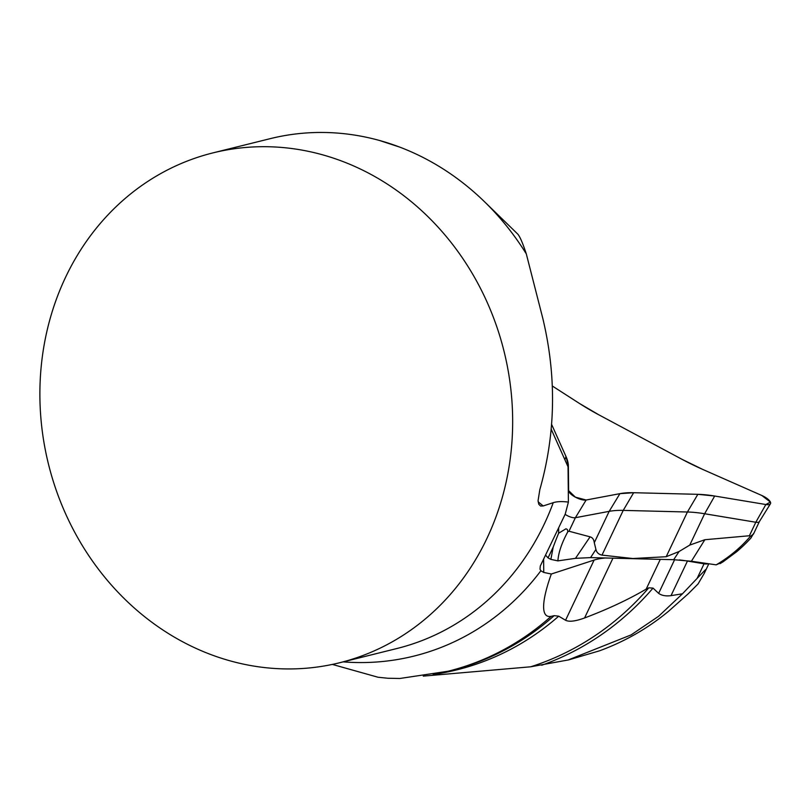 <?xml version="1.0" encoding="UTF-8"?>
<svg xmlns="http://www.w3.org/2000/svg" width="811" height="811" viewBox="0 0 811 811"><rect width="100%" height="100%" fill="white"/><g stroke="black" fill="none" stroke-linecap="round" stroke-linejoin="round"><path stroke-width="1.22" d="M558.678 528.265L558.627 533.222L565.997 528.782L567.365 529.502L567.832 531.732L568.987 531.225L590.084 536.841C592.466 537.5 593.875 539.457 594.291 542.691L595.923 549.432C596.632 552.514 598.66 554.41 601.995 555.109L632.854 558.526L666.196 556.721L679.06 551.521L689.755 545.093L704.86 539.72L749.394 535.757L750.378 536.314L753.429 534.165L759.39 521.595M759.42 521.544A8.161 2.828 -154.6 0 1 759.36 521.645A8.161 2.828 -154.6 0 1 755.811 522.243L704.627 513.748A107.417 37.184 25.4 0 0 687.414 512.005L623.223 510.393A107.417 37.184 25.4 0 0 609.173 511.356L575.394 517.712A8.161 2.828 -154.6 0 1 565.125 514.346M753.551 533.486L750.925 538.048A140.1 121.812 -24.1 0 1 736.723 551.693L723.442 561.536L716.204 564.851C729.484 556.975 740.879 547.466 750.378 536.314M723.544 561.516L720.056 563.635M567.832 531.732C561.749 542.975 558.444 552.686 557.897 560.877L575.496 558.333L590.57 557.613L673.677 559.702L691.388 561.242L716.204 564.851M557.897 560.877L550.862 559.387L548.054 557.887L545.671 555.231M558.627 533.222A140.1 18.136 118.1 0 0 553.203 547.08L548.054 557.887M553.203 547.08L550.862 559.387M565.997 456.512L568.369 466.072L568.623 490.635L575.384 497.163L586.14 500.012L619.918 493.656L633.655 492.713L697.855 494.325L714.694 496.028L765.868 504.523L770.409 502.07L761.823 495.491L702.782 469.447L682.223 459.431L598.761 414.776L579.551 403.513L552.352 386.026L579.551 403.513A105.075 36.373 25.4 0 0 598.761 414.776L682.223 459.431A105.075 36.373 25.4 0 0 702.782 469.447L761.823 495.491A10.502 3.639 -154.6 0 1 770.45 503.753A10.502 3.639 -154.6 0 1 765.868 504.523L714.694 496.028A105.075 36.373 25.4 0 0 697.855 494.325L633.655 492.713A105.075 36.373 25.4 0 0 619.918 493.656L586.14 500.012A10.502 3.639 -154.6 0 1 575.384 497.163A10.502 3.639 -154.6 0 1 568.623 490.635L568.369 466.072A105.075 36.373 25.4 0 0 565.997 456.512L551.632 424.427L565.997 456.512L564.872 459.725M679.314 559.935A107.701 37.276 -154.6 0 1 687.444 561.05L704.049 563.807L697.156 578.355L682.487 593.784L671.021 595.649C665.811 596.318 661.685 595.548 658.644 593.358L653.027 588.097L648.78 587.833L646.174 589.131C628.424 599.542 607.895 609.152 584.579 617.962C575.425 621.297 569.089 622.057 565.561 620.253L558.708 616.188L554.146 615.65L551.095 616.37C538.859 618.489 543.644 595.132 551.338 574.016L594.118 560.066A107.701 37.276 -154.6 0 1 604.489 558.1M697.156 578.355L705.489 569.717L704.343 573.225L698.058 583.95L688.265 593.753L668.517 611.301C647.898 628.312 624.916 641.481 599.603 650.797L568.197 660.012M543.623 559.357L543.755 572.444L551.338 574.016M543.755 572.444L540.876 570.772L540.004 569.18L540.308 565.977L565.237 514.103L568.399 502.1C562.064 501.279 557.005 501.472 553.244 502.678A262.683 234.673 76 0 1 396.903 648.516L339.627 662.749A262.683 234.673 -104 0 0 496.585 515.208A262.683 234.673 -104 0 0 451.545 243.067A262.683 234.673 -104 0 0 212.928 152.894A262.683 234.673 -104 0 0 48.538 464.419A262.683 234.673 -104 0 0 339.627 662.749M551.095 616.37A297.069 265.39 76 0 1 448.047 671.244L399.833 678.483L387.719 678.239L377.967 677.226L332.358 664.422M674.6 559.722L658.644 593.358M646.174 589.131L660.235 559.499M708.185 563.706A11.82 4.096 -154.6 0 1 704.049 563.807M423.281 676.121L530.688 666.794L568.187 659.972L631.151 634.881L658.613 616.279L682.487 593.784M538.149 501.837L543.198 505.952L553.244 502.678M551.227 429.252L568.045 466.801L568.399 502.1M543.198 505.952L540.592 506.034L538.778 504.239L538.058 500.711L539.822 489.672C555.707 433.621 556.701 376.557 542.823 318.47L526.298 253.873C522.527 242.489 519.587 235.808 517.479 233.821L484.471 201.696A262.683 234.673 76 0 0 399.722 147.105A262.683 234.673 -104 0 0 377.409 139.908A262.683 234.673 -104 0 0 270.195 138.661L212.928 152.894M484.471 201.696A262.683 234.673 76 0 1 526.298 253.873M399.722 147.105L379.203 140.384M568.987 531.225L575.394 517.712L586.14 500.012M749.394 535.757L755.811 522.243L765.868 504.523M666.196 556.721L687.414 512.005L697.855 494.325M689.755 545.093L704.627 513.748L714.694 496.028M594.291 542.691L609.173 511.356L619.918 493.656M601.995 555.109L623.223 510.393L633.655 492.713M568.623 490.635L568.298 491.578M568.369 466.072L568.045 467.014M590.57 557.613L595.923 549.432M575.496 558.333L590.084 536.841M704.86 539.72L691.388 561.242M679.06 551.521L673.677 559.702M687.444 561.05L671.021 595.649M540.876 570.772A274.148 244.912 76 0 1 343.175 661.867M612.863 558.384L584.579 617.962M565.561 620.253L594.118 560.066M653.027 588.097A315.013 281.427 76 0 1 541.728 665.233M648.78 587.833A313.208 279.805 76 0 1 530.688 666.794M558.708 616.188A297.85 266.089 76 0 1 433.165 674.478M554.146 615.65A297.069 265.39 76 0 1 451.159 670.464L448.047 671.244M759.36 521.645L770.45 503.753M708.804 563.797L704.516 572.84M377.409 139.908L380.247 140.658"/></g></svg>
